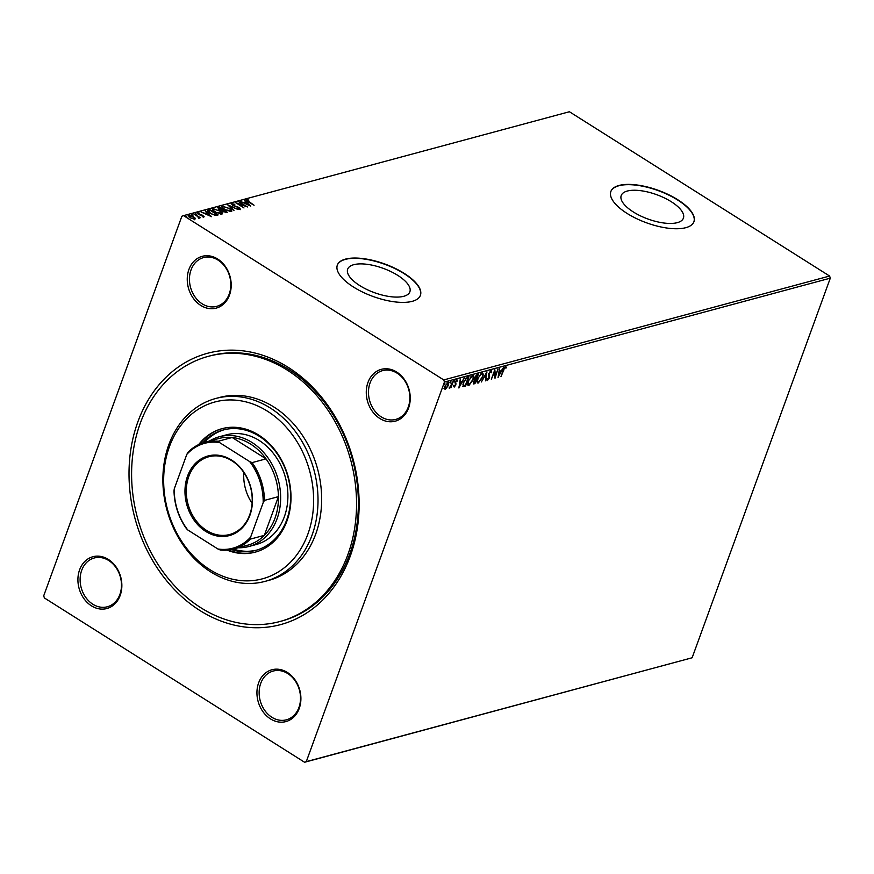 <?xml version="1.0" encoding="UTF-8"?>
<svg xmlns="http://www.w3.org/2000/svg" width="874" height="874" viewBox="0 0 874 874"><rect width="100%" height="100%" fill="white"/><g stroke="black" fill="none" stroke-linecap="round" stroke-linejoin="round"><path stroke-width="1.31" d="M288.3 367.419A140.495 112.997 74.9 0 1 350.299 556.017A140.495 112.997 74.9 0 1 199.84 610.467A140.495 112.997 74.9 0 1 137.852 421.869A140.495 112.997 74.9 0 1 288.3 367.419M279.778 621.556L281.592 621.075A137.338 110.463 -105.1 0 0 358.296 508.133A137.338 110.463 -105.1 0 0 289.119 369.658A137.338 110.463 -105.1 0 0 210.175 355.838L208.373 356.33A137.338 110.463 74.9 0 1 287.317 370.15A137.338 110.463 74.9 0 1 356.483 508.624A137.338 110.463 74.9 0 1 279.778 621.556A137.338 110.463 74.9 0 1 200.834 607.736A137.338 110.463 74.9 0 1 131.668 469.262A137.338 110.463 74.9 0 1 208.373 356.33M108.332 559.415A26.832 21.588 74.9 0 1 120.175 595.434A26.832 21.588 74.9 0 1 91.442 605.835A26.832 21.588 74.9 0 1 79.6 569.815A26.832 21.588 74.9 0 1 108.332 559.415M92.841 604.229A25.259 20.31 -105.1 0 0 107.36 606.764A25.259 20.31 -105.1 0 0 121.464 585.995A25.259 20.31 -105.1 0 0 108.747 560.529A25.259 20.31 -105.1 0 0 94.228 557.994A25.259 20.31 -105.1 0 0 80.124 578.763A25.259 20.31 -105.1 0 0 92.841 604.229M217.67 259.01A26.832 21.588 74.9 0 1 229.512 295.03A26.832 21.588 74.9 0 1 200.78 305.43A26.832 21.588 74.9 0 1 188.937 269.411A26.832 21.588 74.9 0 1 217.67 259.01M202.178 303.824A25.259 20.31 -105.1 0 0 216.697 306.359A25.259 20.31 -105.1 0 0 230.802 285.59A25.259 20.31 -105.1 0 0 218.085 260.124A25.259 20.31 -105.1 0 0 203.566 257.59A25.259 20.31 -105.1 0 0 189.461 278.358A25.259 20.31 -105.1 0 0 202.178 303.824M396.709 372.051A26.832 21.588 74.9 0 1 408.551 408.082A26.832 21.588 74.9 0 1 379.808 418.482A26.832 21.588 74.9 0 1 367.965 382.451A26.832 21.588 74.9 0 1 396.709 372.051M381.217 416.865A25.259 20.31 -105.1 0 0 395.736 419.411A25.259 20.31 -105.1 0 0 409.84 398.642A25.259 20.31 -105.1 0 0 397.113 373.176A25.259 20.31 -105.1 0 0 382.594 370.631A25.259 20.31 -105.1 0 0 368.489 391.399A25.259 20.31 -105.1 0 0 381.217 416.865M287.371 672.456A26.832 21.588 74.9 0 1 299.214 708.486A26.832 21.588 74.9 0 1 270.47 718.887A26.832 21.588 74.9 0 1 258.628 682.856A26.832 21.588 74.9 0 1 287.371 672.456M271.88 717.27A25.259 20.31 -105.1 0 0 286.388 719.815A25.259 20.31 -105.1 0 0 300.503 699.047A25.259 20.31 -105.1 0 0 287.775 673.581A25.259 20.31 -105.1 0 0 273.256 671.035A25.259 20.31 -105.1 0 0 259.152 691.804A25.259 20.31 -105.1 0 0 271.88 717.27M359.782 285.601A33.092 12.924 20 0 0 409.862 291.807A33.092 12.924 20 0 0 397.757 275.376A33.092 12.924 20 0 0 347.677 269.17A33.092 12.924 20 0 0 359.782 285.601M633.322 211.956A33.092 12.924 20 0 0 683.402 218.161A33.092 12.924 20 0 0 671.287 201.73A33.092 12.924 20 0 0 621.217 195.525A33.092 12.924 20 0 0 633.322 211.956M627.04 213.398A44.203 17.272 20 0 0 693.945 221.69A44.203 17.272 20 0 0 677.765 199.742A44.203 17.272 20 0 0 610.871 191.45A44.203 17.272 20 0 0 627.04 213.398M693.89 221.821A44.203 17.272 20 0 0 677.667 200.015A44.203 17.272 20 0 0 610.828 191.592M353.5 287.043A44.203 17.272 20 0 0 420.405 295.336A44.203 17.272 20 0 0 404.225 273.387A44.203 17.272 20 0 0 337.331 265.106A44.203 17.272 20 0 0 353.5 287.043M420.35 295.478A44.203 17.272 20 0 0 404.127 273.66A44.203 17.272 20 0 0 337.288 265.237M447.98 382.211L448.46 385.325L445.347 389.443L444.451 388.646L444.877 386.297L448.537 382.255M445.871 388.504L444.866 389.149L445.347 389.443L444.451 388.646M453.464 380.846L450.918 387.838L450.798 386.942L449.258 388.176L453.464 380.846M454.502 386.199L453.77 386.745L454.251 387.051L453.672 386.308L455.343 385.128L455.212 382.091L456.971 379.797L457.626 380.463L455.704 381.916L455.846 384.964L454.251 387.051L453.672 386.308M454.174 385.631L454.535 386.199M456.971 379.797L457.626 380.463L456.84 380.605M457.113 381.195L456.239 380.332M467.514 377.065L468.988 376.672L465.503 386.232L463.165 386.548L463.384 382.375L467.514 377.065M474.637 382.888L473.566 383.631L473.435 381.949L474.779 379.764L474.658 377.59L477.149 374.476L478.417 374.127L474.932 383.686L473.358 383.926M486.949 371.832L485.507 380.846L486.064 374.148L481.356 381.96L486.949 371.832M498.005 368.861L495.012 378.278L494.433 372.007L491.352 379.272L494.837 369.713L495.416 375.962L498.005 368.861M503.752 370.194L500.944 376.683L503.293 370.226L505.675 366.567L506.472 367.353L505.959 368.151L505.325 367.55L503.391 369.964M505.675 366.567L506.472 367.353L504.702 367.309M830.3 278.161L692.132 657.761L304.589 762.259L44.399 597.958L43.7 595.839L181.868 216.239L183.551 215.627L443.752 379.928L829.601 276.042L830.3 278.161L444.451 382.047L306.282 761.647L692.132 657.761M498.104 377.448L499.469 368.457L499.535 371.21L501.315 370.729L503.61 367.342L498.027 377.404M491.057 370.5L491.723 372.215L491.155 372.805L490.74 371.472L489.265 373.329L489.309 378.027L487.364 380.561L486.731 379.272L487.331 378.584L487.736 379.578L488.806 378.202L488.784 373.449L491.483 370.543M490.675 372.499L490.259 371.177L490.969 371.494L490.041 371.264M487.812 379.545L487.015 380.529M487.331 378.584L487.736 379.578M479.313 381.654L477.816 382.703L478.286 383.009C476.822 382.867 476.614 381.414 477.652 378.65L481.913 372.969C483.344 373.122 483.551 374.564 482.546 377.295L478.286 383.009L477.521 382.954M481.913 372.969L482.656 373.023M469.884 384.199L468.388 385.248L468.857 385.543C467.393 385.412 467.186 383.959 468.224 381.184L472.484 375.503C473.916 375.656 474.123 377.098 473.118 379.829L468.857 385.543L468.093 385.489M472.484 375.503L473.227 375.569M458.926 388.001L460.292 379.01L460.358 381.752L462.138 381.272L464.433 377.896L458.85 387.958M454.163 380.114L454.753 381.108L454.065 382.014L454.644 380.419M453.868 381.883L453.945 381.326M450.427 381.13L451.017 382.113L450.318 383.02L450.908 381.425M450.121 382.899L450.208 382.331M444.331 382.768L444.921 383.752L444.221 384.658L444.811 383.063M444.025 384.538L444.112 383.97M194.389 218.052L195.044 218.784L195.252 218.238L194.946 219.232L189.975 217.713L188.62 215.244L193.558 216.752L195.252 218.238L194.946 219.232M188.139 215.583L189.308 215.736M198.376 217.866L197.841 216.599L193.766 213.955L200.365 217.681L198.977 217.244L199.13 218.107L198.584 217.517L198.387 218.063M198.933 218.653L199.13 218.107M203.85 216.839L198.354 214.217L197.622 212.819L199.447 213.07L198.42 213.278L198.813 214.064L202.08 215.026L204.112 216.654M202.921 216.774L202.724 215.725M197.338 213.016L199.25 213.617M198.42 213.278L198.682 214.403M207.444 210.874L209.782 209.64L218.139 214.917L215.365 215.397L209.957 213.267C207.466 211.759 206.919 210.689 208.307 210.044L207.444 210.579M219.21 207.105L227.568 212.382L223.143 211.705L221.952 210.426L218.817 209.345L217.943 207.444L219.21 207.105L219.319 207.848M217.484 207.761L219.013 207.651M227.753 204.811L238.132 209.531L229.72 206.089L233.992 210.656L227.721 204.877M238.799 201.828L247.648 206.974L238.241 203.893L243.988 207.957L235.63 202.681L245.015 205.751L238.799 201.828M247.036 200.19L254.072 205.248L247.943 201.818L246.173 199.654L248.336 199.938L248.729 200.408L247.036 200.19L246.676 200.976M245.834 199.895L246.981 200.212M183.551 215.627L569.411 111.741L829.601 276.042M250.74 206.144L240.263 201.435L244.13 202.812L245.911 202.331L244.414 200.321L250.74 206.144M232.451 204.123L232.976 205.248L239.487 207.608L240.306 209.148L237.662 208.58L239.454 208.602L239.039 207.761L232.473 205.379L231.555 203.587L234.811 204.352L232.2 204.298L232.779 205.794M239.279 209.094L239.039 207.761M231.206 203.85L232.364 204.145M229.207 208.143C231.621 209.64 232.298 210.787 231.228 211.584L224.367 209.476C221.952 207.979 221.297 206.843 222.4 206.056L229.075 208.504M231.818 211.147L231.228 211.584M221.788 206.504L223.493 206.548M219.778 210.678C222.193 212.174 222.87 213.322 221.799 214.13L214.938 212.021C212.524 210.525 211.869 209.378 212.972 208.591L219.647 211.049M222.389 213.682L221.799 214.13M212.36 209.039L214.064 209.083M211.552 216.686L201.086 211.989L204.942 213.354L206.723 212.874L205.237 210.863L211.552 216.686M196.213 214.283L195.284 213.453L196.683 214.327M192.466 215.288L191.548 214.458L192.946 215.332M186.37 216.927L185.452 216.097L186.85 216.981M444.451 382.047L443.752 379.928M304.589 762.259L306.282 761.647M244.272 203.26L245.911 202.331M245.878 202.397L246.479 202.943M248.653 204.953L249.298 205.543M245.19 203.292L248.686 204.877L246.555 202.921L245.07 203.62M244.949 205.947L245.594 206.351M237.466 203.839L238.176 204.079M239.29 208.154L240.11 209.694M239.257 209.148L238.842 208.307L239.257 209.148M228.912 205.969L229.643 206.308M230.583 209.858L231.643 211.388M222.772 207.269L222.815 208.329M229.906 211.639L230.627 210.929M224.727 209.705L230.812 210.7L230.616 211.246M230.146 211.595L230.354 211.049C231.206 210.405 230.67 209.476 228.726 208.274L223.274 206.592L222.586 207.499M223.274 206.592C222.378 207.225 222.903 208.143 224.858 209.356M222.619 209.924L223.285 210.35L222.597 211.322M226.158 212.163L226.825 212.579M221.373 210.492L222.684 209.738L219.582 207.772L218.292 208.984M225.448 212.666L226.224 211.967L223.296 210.35L223.613 211.563L226.224 211.967M225.514 212.655L225.721 212.109M221.417 210.372L222.684 209.738M219.188 209.563L221.57 209.946M219.024 207.925L219.308 209.214M221.155 212.393L222.215 213.922M213.332 209.815L213.387 210.863M220.477 214.185L221.198 213.464M215.299 212.24L221.384 213.234L221.188 213.78M220.718 214.141L220.914 213.595C221.778 212.939 221.242 212.021 219.298 210.82L213.846 209.126L213.158 210.044M213.846 209.126C212.939 209.76 213.475 210.678 215.43 211.89M208.11 210.59L209.782 209.64M216.73 214.698L217.397 215.124M214.633 215.375L216.796 214.512L210.153 210.317L208.536 210.94L208.46 212.174M214.665 215.299L216.796 214.512M210.317 213.485L214.84 214.829M208.536 210.94L210.448 213.136M205.095 213.813L206.723 212.874M206.701 212.95L207.291 213.496M209.476 215.507L210.121 216.097M206.013 213.846L209.498 215.43L207.378 213.475L205.893 214.174M202.866 216.916L202.517 216.271M198.223 213.824L198.617 214.611L198.223 213.824M202.976 216.118L203.653 217.386M195.088 213.999L196.191 214.327M191.351 215.004L192.455 215.332M195.044 218.784L194.738 219.778M189.079 216.293L188.926 216.938M194.072 219.287L194.268 218.74M190.335 217.921L194.509 218.533L194.312 219.079M194.006 219.276L193.067 216.872L189.374 215.714L188.85 216.512M189.374 215.714L190.466 217.571M185.255 216.643L186.359 216.97M505.194 366.272L505.991 367.047M501.097 370.784L500.605 371.679M498.759 375.066L498.256 375.984M500.747 371.767L498.923 371.821L498.901 375.154L500.747 371.767L499.382 372.127M495.296 375.896L494.826 377.186M494.553 370.489L495.416 375.962M490.587 370.205L491.723 372.215M488.599 373.93L489.593 376.639M489.112 376.333L488.839 377.721M486.851 378.278L487.255 379.283L486.851 378.278M486.228 373.023L485.736 373.941M482.393 372.925L482.546 375.35M481.88 373.908L480.394 374.017M477.16 380.299L477.849 381.763M478.133 378.518C477.313 380.714 477.477 381.883 478.624 382.036L482.055 377.426C482.863 375.241 482.71 374.083 481.574 373.941L477.783 378.3M477.575 381.676L478.624 382.036M481.093 373.646L481.672 373.69M477.761 374.301L477.455 375.164M476.112 378.835L475.795 379.698M474.669 377.153L475.085 378.824M474.801 377.229L474.822 378.661M475.292 378.955L476.275 378.792L477.565 375.241L475.948 375.328M473.457 381.501L473.817 382.67M473.588 381.588L473.752 382.692M474.298 382.976L475.915 379.775L474.724 379.731M475.194 379.545L475.674 379.84L473.937 381.807M476.538 375.088L477.007 375.394L475.15 377.459M477.565 375.241L477.007 375.394M472.965 375.47L473.118 377.885M472.452 376.443L470.966 376.552M467.732 382.834L468.42 384.298M468.704 381.064C467.885 383.249 468.049 384.429 469.196 384.571L472.626 379.961C473.435 377.787 473.282 376.628 472.146 376.486L468.355 380.835M468.147 384.21L469.196 384.571M471.665 376.181L472.244 376.224M468.333 376.847L468.016 377.71M465.208 385.423L465.503 386.232M465.034 385.926L462.685 386.242M462.87 384.112L463.635 385.5M463.526 382.025L463.744 385.576L465.372 385.379L468.136 377.776L465.656 378.289M463.198 385.237L463.744 385.576M465.744 378.213L466.224 378.518L463.876 382.244M468.136 377.776L466.224 378.518M461.909 381.337L461.428 382.222M459.582 385.62L459.079 386.537M461.57 382.309L459.746 382.375L459.724 385.707L461.57 382.309L460.205 382.681M453.704 385.325L454.251 386.024M456.49 379.491L457.157 380.168M455.103 382.255L455.835 383.14M455.365 382.834L456.086 383.926M455.605 383.631L455.365 384.658M454.283 380.802L453.584 381.709M450.897 386.286L450.689 386.865M450.329 386.636L449.061 388.012M450.547 381.807L449.848 382.714M444.866 389.149L443.97 388.351M448.264 382.178L448.318 383.872M447.761 383.052L446.964 382.856M444.549 387.422L445.106 388.296M445.369 386.155L445.653 388.591L447.969 385.456L447.663 383.074L445.019 385.937M444.811 388.253L445.653 388.591M444.451 383.457L443.752 384.363M209.815 569.608A91.562 73.645 -105.1 0 0 307.867 534.123A91.562 73.645 -105.1 0 0 267.466 411.206A91.562 73.645 -105.1 0 0 169.414 446.69A91.562 73.645 -105.1 0 0 209.815 569.608M270.274 407.994A94.72 76.18 74.9 0 1 317.972 503.49A94.72 76.18 74.9 0 1 265.073 581.374A94.72 76.18 74.9 0 1 210.634 571.847A94.72 76.18 74.9 0 1 162.925 476.352A94.72 76.18 74.9 0 1 215.823 398.457A94.72 76.18 74.9 0 1 270.274 407.994M248.882 546.501L256.126 544.546A56.832 45.71 -105.1 0 0 287.874 497.819A56.832 45.71 -105.1 0 0 259.25 440.518A56.832 45.71 -105.1 0 0 226.585 434.804L219.33 436.749A56.832 45.71 74.9 0 1 251.996 442.473A56.832 45.71 74.9 0 1 280.62 499.764A56.832 45.71 74.9 0 1 248.882 546.501A56.832 45.71 74.9 0 1 238.143 547.758M224.247 429.724A62.36 50.157 -105.1 0 0 204.538 442.375M202.637 442.965A62.36 50.157 74.9 0 1 223.329 429.953A62.36 50.157 74.9 0 1 259.174 436.224A62.36 50.157 74.9 0 1 290.583 499.098A62.36 50.157 74.9 0 1 255.754 550.369A62.36 50.157 74.9 0 1 231.326 549.517M227.054 550.107A63.933 51.424 -105.1 0 0 255.263 552.139A63.933 51.424 -105.1 0 0 290.966 499.567A63.933 51.424 -105.1 0 0 258.77 435.11A63.933 51.424 -105.1 0 0 222.018 428.675A63.933 51.424 -105.1 0 0 198.638 444.604M222.466 428.555A63.933 51.424 -105.1 0 0 199.764 444.079M265.073 581.374L268.7 580.402A94.72 76.18 -105.1 0 0 321.599 502.517A94.72 76.18 -105.1 0 0 273.89 407.011A94.72 76.18 -105.1 0 0 219.45 397.484L215.823 398.457M228.278 549.986A63.933 51.424 -105.1 0 0 255.711 552.018M233.271 549.069A62.36 50.157 -105.1 0 0 256.661 550.117M231.686 460.128A41.198 33.136 74.9 0 1 249.866 515.442A41.198 33.136 74.9 0 1 205.74 531.414A41.198 33.136 74.9 0 1 187.56 476.101A41.198 33.136 74.9 0 1 231.686 460.128M206.581 530.442A40.259 32.382 -105.1 0 0 229.72 534.495A40.259 32.382 -105.1 0 0 252.204 501.392A40.259 32.382 -105.1 0 0 231.927 460.806A40.259 32.382 -105.1 0 0 208.788 456.752A40.259 32.382 -105.1 0 0 186.304 489.855A40.259 32.382 -105.1 0 0 206.581 530.442M250.63 537.128L250.401 539.105A55.248 44.443 74.9 0 1 233.62 548.981L247.571 545.223A55.248 44.443 -105.1 0 0 264.352 535.347L278.445 496.629A55.248 44.443 -105.1 0 0 266.024 458.861A55.248 44.443 -105.1 0 0 250.598 444.079A55.248 44.443 -105.1 0 0 232.189 437.492A55.248 44.443 -105.1 0 0 218.839 438.519L204.887 442.277A55.248 44.443 74.9 0 1 218.238 441.25L219.549 442.561A54.308 43.678 -105.1 0 0 186.796 454.414L174.243 488.894A54.308 43.678 -105.1 0 0 187.746 529.95L217.877 548.981A54.308 43.678 -105.1 0 0 250.63 537.128L263.183 502.648A54.308 43.678 -105.1 0 0 249.68 461.592L219.549 442.561M209.41 441.053A56.832 45.71 74.9 0 1 219.33 436.749M249.68 461.592L252.083 462.619L266.024 458.861L232.189 437.492L218.238 441.25M250.401 539.105L264.352 535.347A55.248 44.443 -105.1 0 0 278.445 496.629L264.494 500.387L263.183 502.648M186.796 454.414L188.107 452.153A55.248 44.443 74.9 0 1 204.887 442.277M187.746 529.95L186.435 528.639A55.248 44.443 74.9 0 1 174.013 490.871L174.243 488.894M233.62 548.981A55.248 44.443 74.9 0 1 220.27 550.008L217.877 548.981M252.083 462.619A55.248 44.443 74.9 0 1 264.494 500.387M243.824 472.517A40.259 32.382 -105.1 0 0 252.105 503.271M222.247 210.35L222.444 209.804M216.271 215.146L216.479 214.6M239.64 208.471L239.443 209.017M203.183 216.282L202.987 216.828M198.267 213.398L198.07 213.944"/></g></svg>
